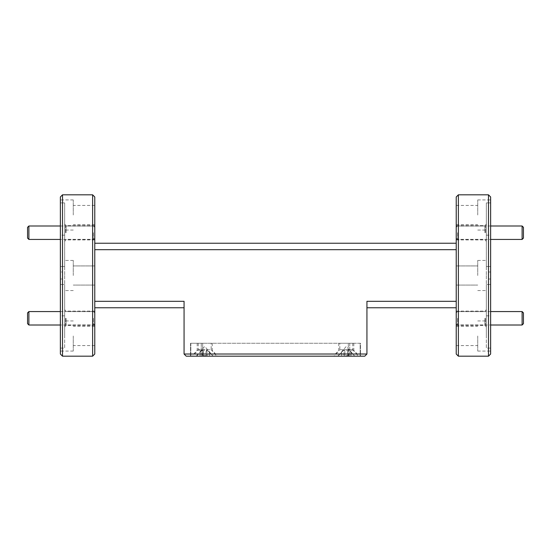 <?xml version="1.0" encoding="UTF-8"?>
<svg xmlns="http://www.w3.org/2000/svg" width="551" height="551" viewBox="0 0 551 551"><rect width="100%" height="100%" fill="white"/><g stroke="black" fill="none" stroke-linecap="round" stroke-linejoin="round"><path stroke-width="0.41" stroke-dasharray="2.75 2.07" d="M523.45 323.664L523.45 312.906M522.107 311.563L522.107 325.007M456.221 318.285L456.221 325.496L456.221 318.285M457.564 318.285L457.564 325.007L457.564 318.285M523.45 238.094L523.45 227.336M522.107 225.993L522.107 239.437M456.221 232.715L456.221 225.504L456.221 232.715M457.564 232.715L457.564 239.437L457.564 232.715M27.55 227.336L27.55 238.094M28.893 239.437L28.893 225.993M94.779 232.715L94.779 225.504L94.779 232.715M93.436 232.715L93.436 239.437L93.436 232.715M27.55 312.906L27.55 323.664M28.893 325.007L28.893 311.563M94.779 318.285L94.779 325.496L94.779 318.285M93.436 318.285L93.436 325.007L93.436 318.285M211.171 343.266L198.264 343.266L211.171 343.266L211.171 349.74L198.264 349.74L211.171 349.74L216.763 356.18L191.92 356.18L216.763 356.18M198.264 343.266L198.264 349.74L192.671 356.18M203.161 355.636L203.112 356.18L202.196 356.18L203.112 356.18L203.484 351.951L202.623 349.809L196.838 355.636L196.852 356.18L202.196 356.18L196.686 356.18L200.054 351.951L199.979 356.18L200.054 351.951L202.623 349.809L202.196 356.18L202.623 349.809L203.484 351.951L203.161 355.636L206.281 355.636L205.957 351.951L206.818 349.809L212.748 355.636L206.818 349.809L205.957 351.951L206.281 355.636L203.161 355.636L203.484 351.951L203.161 355.636M204.717 350.112L197.189 350.112L204.717 350.112M204.717 343.266L197.189 343.266L204.717 343.266M346.283 356.18L333.479 356.18L346.283 356.18M346.283 350.112L353.811 350.112L346.283 350.112M346.283 343.266L353.811 343.266L346.283 343.266M64.66 318.285L64.66 326.895L64.66 318.285M66.058 318.285L66.058 325.496L66.058 318.285M64.66 232.715L64.66 224.105L64.66 232.715M66.058 232.715L66.058 225.504L66.058 232.715M65.576 318.285L65.576 324.904L65.576 318.285M65.576 232.715L65.576 226.096L65.576 232.715M73.269 336.007L73.269 351.07L73.269 336.007M94.779 336.007L94.779 326.433L94.779 336.007M64.66 336.007L64.66 320.951L64.66 348.094L60.362 348.094L60.362 284.488L64.66 284.488L60.362 284.488L60.362 351.07L60.362 348.094L64.66 348.094L64.66 284.488L64.66 336.007M73.269 275.5L73.269 260.437L73.269 275.5M94.779 354.024L94.779 196.976M64.66 266.512L64.66 275.5L64.66 260.437L64.66 266.512L60.362 266.512L60.362 275.5L60.362 266.512L64.66 266.512L64.66 202.906L64.66 214.993L64.66 202.906L60.362 202.906L60.362 199.93L60.362 202.906L64.66 202.906L64.66 266.512M73.269 214.993L73.269 199.93L73.269 214.993M94.779 214.993L94.779 224.567L94.779 214.993M64.66 275.5L64.66 315.84L64.66 275.5M60.362 196.976L60.362 354.024M486.34 318.285L486.34 326.895L486.34 318.285M484.942 318.285L484.942 325.496L484.942 318.285M486.34 232.715L486.34 224.105L486.34 232.715M484.942 232.715L484.942 225.504L484.942 232.715M485.424 318.285L485.424 324.904L485.424 318.285M485.424 232.715L485.424 226.096L485.424 232.715M477.731 336.007L477.731 351.07L477.731 336.007M456.221 336.007L456.221 326.433L456.221 336.007M486.34 336.007L486.34 320.951L486.34 348.094L490.638 348.094L490.638 284.488L486.34 284.488L490.638 284.488L490.638 351.07L490.638 348.094L486.34 348.094L486.34 284.488L486.34 336.007M477.731 275.5L477.731 260.437L477.731 275.5M456.221 196.976L456.221 354.024M486.34 266.512L486.34 275.5L486.34 260.437L486.34 266.512L490.638 266.512L490.638 275.5L490.638 266.512L486.34 266.512L486.34 202.906L486.34 214.993L486.34 202.906L490.638 202.906L490.638 199.93L490.638 202.906L486.34 202.906L486.34 266.512M477.731 214.993L477.731 199.93L477.731 214.993M456.221 214.993L456.221 224.567L456.221 214.993M486.34 275.5L486.34 315.84L486.34 275.5M490.638 354.024L490.638 196.976M62.511 356.18L62.511 194.82M92.63 194.82L92.63 356.18M458.37 356.18L458.37 194.82M488.489 194.82L488.489 356.18M346.283 355.636L347.839 355.636L347.516 351.951L348.377 349.809L354.314 355.636L348.377 349.809L347.516 351.951L347.839 355.636L344.719 355.636L344.678 356.18L345.043 351.951L344.719 355.636L346.283 355.636M339.829 343.266L352.736 343.266L339.829 343.266L339.829 349.74L346.283 349.74L339.829 349.74L334.237 356.18M352.736 343.266L352.736 349.74L346.283 349.74L352.736 349.74L358.329 356.18M338.41 356.18L338.404 355.636L338.41 356.18M348.804 356.18L351.021 356.18L348.804 356.18L348.377 349.809L348.804 356.18M354.148 356.18L351.021 356.18L354.314 356.18L354.162 355.636L354.148 356.18M338.404 355.636L341.62 351.951L341.544 356.18L341.62 351.951L344.182 349.809L343.755 356.18L344.182 349.809L345.043 351.951L344.182 349.809L338.404 355.636M347.839 355.636L347.888 356.18L347.839 355.636M344.719 355.636L345.043 351.951L344.719 355.636M350.946 351.951L351.021 356.18L350.946 351.951M347.516 351.951L347.888 356.18L347.516 351.951M62.511 278.999L62.511 272.001L60.362 272.001L60.362 278.999L60.362 272.001L62.511 272.001L62.511 278.999L60.362 278.999L62.511 278.999M490.638 278.999L488.489 278.999L488.489 272.001L488.489 278.999L490.638 278.999L490.638 272.001L490.638 278.999M60.362 266.512L60.362 202.906L60.362 266.512M490.638 266.512L490.638 202.906L490.638 266.512M366.932 307.768L456.221 307.768L456.221 243.232L94.779 243.232L94.779 307.768L184.068 307.768L184.068 301.314L94.779 301.314L94.779 249.686L456.221 249.686L456.221 301.314L366.932 301.314L366.932 354.024L184.068 354.024L184.068 307.768M490.638 272.001L488.489 272.001L490.638 272.001M456.221 243.232L456.221 249.686M456.221 301.314L456.221 307.768M94.779 307.768L94.779 301.314M94.779 249.686L94.779 243.232M184.068 354.024L186.217 356.18L364.783 356.18L366.932 354.024M201.273 356.18L349.727 356.18L190.522 356.18L201.273 356.18L201.273 343.266L190.522 343.266L190.522 356.18L190.522 343.266L349.727 343.266L201.273 343.266L201.273 356.18M360.478 356.18L349.727 356.18L360.478 356.18L360.478 343.266L349.727 343.266L360.478 343.266L360.478 356.18M360.161 343.266L202.672 343.266L360.161 343.266L360.161 356.18L190.839 356.18L360.161 356.18L360.161 343.266M202.672 343.266L190.839 343.266L202.672 343.266L202.672 356.18L202.672 343.266M486.34 214.993L486.34 230.049L486.34 214.993M64.66 214.993L64.66 230.049L64.66 214.993M190.839 343.266L190.839 356.18L190.839 343.266M212.596 355.636L212.59 356.18L207.245 356.18L212.748 356.18L212.596 355.636M209.38 351.951L209.456 356.18L209.38 351.951M206.818 349.809L207.245 356.18L206.818 349.809M205.957 351.951L206.322 356.18L205.957 351.951M349.727 343.266L349.727 356.18L349.727 343.266M348.328 356.18L348.328 343.266L348.328 356.18M456.221 323.664L457.564 325.007L490.638 325.007M490.638 311.563L457.564 311.563L456.221 312.906M456.221 238.094L457.564 239.437L490.638 239.437M490.638 225.993L457.564 225.993L456.221 227.336M94.779 238.094L93.436 239.437L60.362 239.437M60.362 225.993L93.436 225.993L94.779 227.336M94.779 323.664L93.436 325.007L60.362 325.007M60.362 311.563L93.436 311.563L94.779 312.906M196.686 356.18L196.686 355.636L204.717 346.4L212.748 355.636L212.748 356.18M197.189 343.266L197.189 350.112L191.92 356.18M338.755 343.266L338.755 350.112L333.479 356.18M94.779 311.081L66.058 311.081L64.66 309.683M94.779 225.504L66.058 225.504L64.66 224.105M94.779 311.673L65.576 311.673L64.66 310.757M94.779 226.096L65.576 226.096L64.66 225.187M94.779 326.433L73.269 326.433M73.269 320.951L64.66 320.951M94.779 265.926L73.269 265.926L94.779 265.926M73.269 260.437L64.66 260.437L73.269 260.437M94.779 205.42L73.269 205.42M73.269 199.93L60.362 199.93M64.66 315.84L60.362 315.84M456.221 311.081L484.942 311.081L486.34 309.683M456.221 225.504L484.942 225.504L486.34 224.105M456.221 311.673L485.424 311.673L486.34 310.757M456.221 226.096L485.424 226.096L486.34 225.187M456.221 326.433L477.731 326.433M477.731 320.951L486.34 320.951M456.221 265.926L477.731 265.926L456.221 265.926M477.731 260.437L486.34 260.437L477.731 260.437M456.221 205.42L477.731 205.42M477.731 199.93L490.638 199.93M486.34 315.84L490.638 315.84M338.252 356.18L338.252 355.636L346.283 346.4L354.314 355.636L354.314 356.18M486.34 235.16L490.638 235.16M477.731 290.563L486.34 290.563L477.731 290.563M456.221 285.074L477.731 285.074L456.221 285.074M477.731 230.049L486.34 230.049M456.221 224.567L477.731 224.567M477.731 351.07L490.638 351.07M456.221 345.58L477.731 345.58M456.221 239.327L485.424 239.327L486.34 240.243M456.221 324.904L485.424 324.904L486.34 325.813M456.221 239.919L484.942 239.919L486.34 241.317M456.221 325.496L484.942 325.496L486.34 326.895M64.66 235.16L60.362 235.16M73.269 290.563L64.66 290.563L73.269 290.563M94.779 285.074L73.269 285.074L94.779 285.074M73.269 230.049L64.66 230.049M94.779 224.567L73.269 224.567M73.269 351.07L60.362 351.07M94.779 345.58L73.269 345.58M94.779 239.327L65.576 239.327L64.66 240.243M94.779 324.904L65.576 324.904L64.66 325.813M94.779 239.919L66.058 239.919L64.66 241.317M94.779 325.496L66.058 325.496L64.66 326.895M353.811 343.266L353.811 350.112L359.08 356.18M212.245 343.266L212.245 350.112L217.521 356.18"/><path stroke-width="0.83" d="M522.107 311.563L523.45 312.906L523.45 323.664L522.107 325.007L522.107 311.563L490.638 311.563M522.107 225.993L523.45 227.336L523.45 238.094L522.107 239.437L522.107 225.993L490.638 225.993M28.893 239.437L27.55 238.094L27.55 227.336L28.893 225.993L28.893 239.437L60.362 239.437M28.893 325.007L27.55 323.664L27.55 312.906L28.893 311.563L28.893 325.007L60.362 325.007M60.362 354.024L60.362 196.976L62.511 194.82L62.511 356.18L60.362 354.024M92.63 194.82L94.779 196.976L94.779 354.024L92.63 356.18L92.63 194.82L62.511 194.82M458.37 356.18L456.221 354.024L456.221 196.976L458.37 194.82L458.37 356.18L488.489 356.18L488.489 194.82L458.37 194.82M488.489 194.82L490.638 196.976L490.638 354.024L488.489 356.18M456.221 307.768L366.932 307.768M184.068 307.768L94.779 307.768M94.779 243.232L456.221 243.232M366.932 354.024L364.783 356.18L186.217 356.18L184.068 354.024L366.932 354.024L366.932 301.314L456.221 301.314M94.779 301.314L184.068 301.314L184.068 354.024M456.221 249.686L94.779 249.686M522.107 325.007L490.638 325.007M522.107 239.437L490.638 239.437M28.893 225.993L60.362 225.993M28.893 311.563L60.362 311.563M92.63 356.18L62.511 356.18"/></g></svg>
